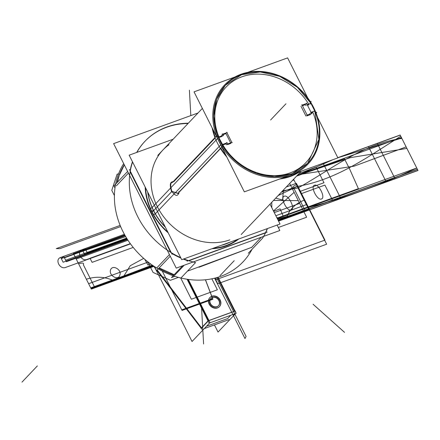 <?xml version="1.0" encoding="UTF-8"?>
<svg xmlns="http://www.w3.org/2000/svg" width="440" height="440" viewBox="0 0 440 440"><rect width="100%" height="100%" fill="white"/><g stroke="black" fill="none" stroke-linecap="round" stroke-linejoin="round"><path stroke-width="0.66" d="M218.031 277.239L235.021 311.025M200.981 328.345L208.164 320.771L235.202 310.959L236.17 313.313L209.138 323.125L187.066 279.24M187.732 279.339L208.505 320.65M208.995 320.568L234.542 311.295M234.504 311.212L217.498 277.404M219.995 300.212A6.584 5.588 -136.5 0 1 217.481 307.934A6.584 5.588 -136.5 0 1 209.176 304.139A6.584 5.588 -136.5 0 1 211.69 296.423A6.584 5.588 -136.5 0 1 219.995 300.212A6.584 5.588 43.5 0 0 211.69 296.423A6.584 5.588 43.5 0 0 209.176 304.139A6.584 5.588 43.5 0 0 217.481 307.934A6.584 5.588 43.5 0 0 219.995 300.212A6.584 5.588 -136.5 0 1 217.481 307.934A6.584 5.588 -136.5 0 1 209.176 304.139A6.584 5.588 -136.5 0 1 211.69 296.423A6.584 5.588 -136.5 0 1 219.995 300.212A6.584 5.588 43.5 0 0 211.69 296.423A6.584 5.588 43.5 0 0 209.176 304.139A6.584 5.588 43.5 0 0 217.481 307.934A6.584 5.588 43.5 0 0 219.995 300.212M214.44 324.907L218.042 332.068L236 313.137L217.954 277.261M230.764 315.277L227.634 318.577L230.764 315.277L227.634 318.577L230.764 315.277L227.634 318.577L206.525 326.238M229.081 319.594L204.298 328.587M202.043 329.406L156.833 270.364M155.601 268.757L154.011 266.679M157.201 269.978L201.487 327.811M154.181 266.387L155.326 268.67M188.298 279.422L210.001 322.575L192.044 341.506L155.397 268.642M201.641 328.009L208.142 321.151M219.978 299.668A6.584 5.588 -136.5 0 1 219.544 306.52A6.584 5.588 -136.5 0 1 209.187 303.584M209.566 304.293A6.584 5.588 -136.5 0 1 210.007 297.44A6.584 5.588 -136.5 0 1 220.358 300.372M210.293 303.27A5.275 4.477 43.5 0 0 218.592 305.618A5.275 4.477 43.5 0 0 218.944 300.13M218.499 305.712A5.275 4.477 43.5 0 0 218.917 300.603A5.275 4.477 43.5 0 0 210.76 298.546A5.275 4.477 43.5 0 0 210.254 303.749A5.275 4.477 43.5 0 0 218.416 305.805M219.247 300.696A5.275 4.477 43.5 0 0 210.953 298.342A5.275 4.477 43.5 0 0 210.601 303.831M316.338 115.011L337.898 157.883L244.327 191.851L194.035 91.856L287.606 57.888L308.831 100.078M226.474 144.793L225.984 143.814L226.474 144.793L225.984 143.814L226.474 144.793L225.984 143.814L223.273 144.798M222.86 144.947A54.951 46.651 43.5 0 0 290.081 172.915A54.951 46.651 43.5 0 0 312.884 112.371A54.951 46.651 43.5 0 1 290.081 172.915A54.951 46.651 43.5 0 1 222.86 144.947A54.951 46.651 43.5 0 0 290.081 172.915A54.951 46.651 43.5 0 0 312.884 112.371A54.951 46.651 43.5 0 1 290.081 172.915A54.951 46.651 43.5 0 1 222.86 144.947A54.951 46.651 43.5 0 0 290.081 172.915A54.951 46.651 43.5 0 0 312.884 112.371M312.769 112.415L311.333 112.937M309.942 113.443L310.2 113.955M310.519 114.582L306.873 115.907M305.927 116.056L301.004 106.26M302.445 105.738L305.509 104.621L302.445 105.738L305.509 104.621L302.445 105.738L305.509 104.621L305.998 105.6M307.472 105.264L308.918 104.737M217.608 133.507A54.951 46.651 43.5 0 1 243.287 76.329A54.951 46.651 43.5 0 1 308.666 104.104A54.951 46.651 43.5 0 0 241.714 76.868A54.951 46.651 43.5 0 0 218.884 136.939L223.438 135.289M219.494 137.313L222.216 136.323M221.964 135.822L221.639 135.179M222.783 134.767L225.973 133.606L222.783 134.767L225.973 133.606L222.783 134.767L225.973 133.606L230.632 142.868M230.89 143.385L227.414 144.645M181.368 277.558L195.569 262.581A76.494 64.944 -136.5 0 1 183.843 258.923A76.494 64.944 -136.5 0 0 195.569 262.581A76.494 64.944 -136.5 0 1 183.843 258.923M248.27 253.27L262.477 238.293A76.494 64.944 -136.5 0 0 267.471 228.564A76.494 64.944 -136.5 0 1 262.477 238.293L248.27 253.27L262.477 238.293A76.494 64.944 -136.5 0 0 267.471 228.564M180.659 257.582A76.494 64.944 -136.5 0 1 132.583 161.997A76.494 64.944 -136.5 0 0 180.659 257.582A76.494 64.944 -136.5 0 1 132.583 161.997M136.84 152.394A76.494 64.944 -136.5 0 1 145.057 141.202A76.494 64.944 -136.5 0 0 136.84 152.394A76.494 64.944 -136.5 0 1 145.057 141.202A76.494 64.944 -136.5 0 1 188.337 123.195A76.494 64.944 -136.5 0 0 145.057 141.202A76.494 64.944 -136.5 0 1 188.337 123.195M271.75 202.301A76.494 64.944 -136.5 0 1 271.777 207.636A76.494 64.944 -136.5 0 0 271.75 202.301A76.494 64.944 -136.5 0 1 271.777 207.636M251.471 247.599L252.054 246.983M124.317 164.879L119.422 175.076M119.125 175.906L117.276 182.358M157.053 267.636L157.636 267.025M159.154 267.916L174.174 274.725M155.347 213.769L220.809 144.744A57.481 48.802 -136.5 0 1 224.626 84.925A57.481 48.802 -136.5 0 1 315.034 110.534L314.738 110.847M277.101 225.066L279.84 230.505L176.242 268.12L113.625 143.621L198.017 112.987M130.152 171.793L170.643 252.307M171.628 253.347A76.494 64.944 43.5 0 0 180.923 258.104A76.494 64.944 43.5 0 1 171.628 253.347A76.494 64.944 43.5 0 0 180.923 258.104A76.494 64.944 43.5 0 1 171.628 253.347M187.985 260.815A76.494 64.944 43.5 0 1 183.321 259.111A76.494 64.944 43.5 0 0 187.985 260.815A76.494 64.944 43.5 0 1 183.321 259.111A76.494 64.944 43.5 0 0 187.924 260.799M188.826 260.716L265.392 232.92M265.513 232.667A76.494 64.944 43.5 0 0 267.284 228.63A76.494 64.944 43.5 0 1 265.513 232.667A76.494 64.944 43.5 0 0 267.284 228.63A76.494 64.944 43.5 0 1 265.513 232.667M188.062 123.481A76.494 64.944 43.5 0 0 136.697 152.444A76.494 64.944 43.5 0 1 188.062 123.481A76.494 64.944 43.5 0 0 136.697 152.444A76.494 64.944 43.5 0 1 188.062 123.481M132.479 161.794A76.494 64.944 43.5 0 0 130.103 170.786A76.494 64.944 43.5 0 1 132.479 161.794A76.494 64.944 43.5 0 0 130.103 170.786A76.494 64.944 43.5 0 1 132.479 161.794M145.58 187.841A58.79 49.913 43.5 0 0 152.004 211.657A58.79 49.913 43.5 0 0 167.822 232.062A58.79 49.913 -136.5 0 1 152.004 211.657A58.79 49.913 -136.5 0 1 145.58 187.841A58.79 49.913 43.5 0 0 152.004 211.657L153.555 210.766A57.481 48.802 -136.5 0 0 165.435 227.321A57.481 48.802 -136.5 0 1 153.555 210.766L152.004 211.657A58.79 49.913 43.5 0 0 167.822 232.062A58.79 49.913 -136.5 0 1 152.004 211.657A58.79 49.913 -136.5 0 1 145.58 187.841A58.79 49.913 43.5 0 0 152.004 211.657L153.555 210.766A57.481 48.802 -136.5 0 1 147.686 192.022M237.424 239.47A58.79 49.913 -136.5 0 1 213.18 248.27A58.79 49.913 43.5 0 0 237.424 239.47A58.79 49.913 -136.5 0 1 213.18 248.27A58.79 49.913 43.5 0 0 237.424 239.47A58.79 49.913 43.5 0 1 213.18 248.27M311.591 104.511L311.861 104.225A57.481 48.802 -136.5 0 1 308.044 164.038A57.481 48.802 -136.5 0 1 217.635 138.435L152.169 207.46M125.23 235.796A77.633 65.907 -136.5 0 1 123.684 163.62M252.032 249.304A77.633 65.907 -136.5 0 1 186.175 279.092A77.633 65.907 -136.5 0 1 120.945 227.271M158.835 268.257A76.494 64.944 43.5 0 0 173.855 275.061A76.494 64.944 -136.5 0 1 158.835 268.257A76.494 64.944 43.5 0 0 173.855 275.061A76.494 64.944 43.5 0 1 158.835 268.257M251.735 247.324L261.3 237.237L251.735 247.324L187.435 271.161L251.735 247.324L261.3 237.237L251.735 247.324L187.435 271.161L251.735 247.324L198.979 267.256M182.644 265.793L171.479 277.563L174.884 276.331M187.038 261.162L267.234 232.045M174.62 275.319L184.184 265.232L174.62 275.319M170.253 256.212L156.558 270.655L154.523 266.613M172.09 254.276L129.459 169.516M127.622 171.452L113.922 185.895L114.978 187.985M128.442 173.08L116.325 185.862L128.442 173.08M157.316 267.361L169.433 254.584L157.316 267.361M310.376 104.022L311.157 103.202L306.768 104.797M311.79 113.839L306.389 103.103L311.79 113.839M306.95 103.356L301.714 105.259M301.923 104.693L307.324 115.434M306.724 115.22L311.955 113.317M314.49 111.43L315.018 110.875L310.624 112.47M212.157 127.897A57.794 49.066 43.5 0 0 226.809 157.02A57.794 49.066 43.5 0 1 212.157 127.897M279.802 178.97A57.794 49.066 43.5 0 0 299.75 171.732A57.794 49.066 43.5 0 1 279.802 178.97M147.84 192.335A57.558 48.862 -136.5 0 0 155.331 213.747L153.401 214.973A59.224 50.281 -136.5 0 1 145.173 187.028M230.302 242.055A57.558 48.862 -136.5 0 1 221.947 245.091M165.187 226.826A57.558 48.862 -136.5 0 1 152.152 207.427A1.309 0.308 -23.5 0 1 151.399 208.021A1.309 0.308 -23.5 0 1 150.134 208.472A59.224 50.281 -136.5 0 0 168.212 232.843M238.761 238.986A59.224 50.281 -136.5 0 1 211.915 248.732M230.373 242.028A57.481 48.802 -136.5 0 1 221.463 245.262A57.481 48.802 -136.5 0 0 230.373 242.028A57.481 48.802 -136.5 0 1 221.463 245.262A57.481 48.802 -136.5 0 0 230.373 242.028M310.37 104.055L311.069 101.382L310.508 101.97M313.94 111.15L316.695 112.569L316.113 113.179M222.635 144.436L227.205 142.774M226.672 142.494L227.639 144.413M227.079 144.155L232.139 142.318M232.012 142.797L226.705 132.242M227.222 132.545L222.162 134.382M222.332 133.859L223.295 135.779M171.397 191.351L178.778 193.655L178.86 191.653M178.948 192.412L178.844 193.347M178.805 193.496L171.913 191.4C169.857 185.07 170.456 181.836 173.712 181.709C170.456 181.836 169.857 185.07 171.913 191.4C169.857 185.07 170.456 181.836 173.712 181.709C170.456 181.836 169.857 185.07 171.913 191.4C175.582 196.449 177.925 196.697 178.954 192.132C177.925 196.697 175.582 196.449 171.913 191.4C175.582 196.449 177.925 196.697 178.954 192.132L220.413 148.418L178.954 192.132M173.866 181.72C170.049 181.253 169.318 184.646 171.672 191.895M222.772 144.265L222.073 146.938L177.804 193.617M219.296 137.357L216.541 135.938L172.271 182.617M215.149 138.012L173.756 181.66L215.149 138.012M244.591 73.733A56.7 48.136 43.5 0 0 225.407 85.239A56.7 48.136 43.5 0 0 226.963 152.114A56.7 48.136 43.5 0 0 294.349 172.662M310.871 103.307L297.407 87.302L279.719 76.351L260.233 71.951L241.61 74.707L225.401 85.245L216.662 99.248L213.719 116.155L216.915 134.002L225.874 150.716L239.558 164.362L256.377 173.349L274.373 176.632L291.462 173.833L290.884 174.444L307.675 163.29L318.907 139.392L314.82 111.078A56.7 48.136 43.5 0 1 307.687 163.273A56.7 48.136 43.5 0 1 288.502 174.785M314.787 110.957A56.7 48.136 43.5 0 0 310.954 103.417L314.77 110.963M310.888 103.301A56.7 48.136 43.5 0 0 238.744 75.856M270.012 204.138L280.011 224.01L181.72 259.694L129.157 155.183L173.146 139.211M168.955 144.76A57.481 48.802 43.5 0 0 160.683 212.542A57.481 48.802 43.5 0 0 229.851 239.844A57.481 48.802 43.5 0 1 160.683 212.542A57.481 48.802 43.5 0 1 168.955 144.76A57.481 48.802 43.5 0 0 160.683 212.542A57.481 48.802 43.5 0 0 229.851 239.844M274.28 212.614L299.679 203.39L289.641 183.436L299.679 203.39L274.28 212.614M283.377 190.042L282.618 200.03L275.693 198.149L282.618 200.03L283.377 190.042M298.287 200.624L273.526 200.437L298.287 200.624L306.636 217.223L298.287 200.624M278.328 227.502L306.636 217.223L278.328 227.502M180.691 277.97L191.384 299.228L217.377 289.79L211.855 278.812L217.377 289.79L191.384 299.228L180.691 277.97M278.559 221.122L309.111 210.034L293.623 179.24L309.111 210.034L278.559 221.122L309.111 210.034L293.623 179.24L309.111 210.034L293.623 179.24L309.111 210.034L278.559 221.122L309.111 210.034L293.623 179.24L309.111 210.034L293.623 179.24L309.111 210.034L278.559 221.122L309.111 210.034L293.623 179.24L304.15 200.167C294.91 203.902 288.992 209.941 286.396 218.279C288.992 209.941 294.91 203.902 304.15 200.167L296.368 184.696C292.562 186.417 291.742 187.616 293.92 188.298L305.509 211.343L293.92 188.298C291.742 187.616 292.562 186.417 296.368 184.696L309.111 210.034L278.559 221.122L309.111 210.034L293.623 179.24L309.111 210.034L293.623 179.24L309.111 210.034L278.559 221.122L309.111 210.034L293.623 179.24L309.111 210.034L293.623 179.24L309.111 210.034L278.559 221.122L340.841 198.512L278.559 221.122L309.111 210.034L277.524 219.065L309.111 210.034L293.623 179.24L309.111 210.034L293.623 179.24L309.111 210.034L278.559 221.122L309.111 210.034L278.559 221.122L309.111 210.034L293.623 179.24L309.111 210.034L293.623 179.24L309.111 210.034L278.559 221.122L309.111 210.034L278.559 221.122L309.111 210.034L293.623 179.24L309.111 210.034L293.623 179.24L309.111 210.034L418 170.5L400.158 135.031L337.793 157.669M309.111 210.034L418 170.5L401.693 138.072L337.832 157.751L401.693 138.072L418 170.5L400.158 135.031L418 170.5L400.158 135.031L418 170.5L400.158 135.031L418 170.5L400.158 135.031L418 170.5L400.158 135.031L418 170.5L309.111 210.034L418 170.5L309.111 210.034L418 170.5L309.111 210.034L418 170.5L309.111 210.034L418 170.5L309.111 210.034L418 170.5L309.111 210.034L293.623 179.24L307.863 207.554C345.757 197.549 382.052 184.377 416.752 168.02C382.052 184.377 345.757 197.549 307.863 207.554L293.623 179.24L308.567 208.951L417.456 169.416L401.868 138.424C361.306 144.243 331.309 169.604 298.007 187.963L308.567 208.951L417.456 169.416L401.868 138.424C361.306 144.243 331.309 169.604 298.007 187.963L308.567 208.951L417.456 169.416L406.901 148.429L350.13 157.691L296.901 175.786L350.13 157.691L406.901 148.429L417.456 169.416L308.567 208.951L293.623 179.24L308.567 208.951L293.623 179.24L308.506 208.83L297.242 186.439L278.124 195.586L297.242 186.439L308.506 208.83L293.623 179.24L308.506 208.83L293.623 179.24L307.852 207.537L416.746 168.003L401.418 137.528L297.358 175.302L401.418 137.528L297.358 175.302L401.418 137.528L416.746 168.003L401.418 137.528L416.746 168.003L307.852 207.537L293.623 179.24L307.852 207.537L293.623 179.24L307.852 207.537L416.746 168.003L277.305 218.631L307.852 207.537L277.305 218.631L307.852 207.537L293.623 179.24L309.067 209.952L417.956 170.418L400.202 135.113L337.838 157.757L400.202 135.113L417.956 170.418L309.067 209.952L293.623 179.24L309.084 209.985L293.623 179.24L309.111 210.034L418 170.5L309.111 210.034L293.623 179.24L309.111 210.034L418 170.5L309.111 210.034L293.623 179.24L309.111 210.034M216.062 279.648L324.957 240.114L296.389 183.326L286.264 187L296.389 183.326L286.264 187L296.389 183.326L324.957 240.114L296.389 183.326L324.957 240.114L216.062 279.648L324.957 240.114L216.062 279.648L215.254 278.031L216.062 279.648M22 382.113L37.345 365.932L22 382.113M124.779 235.004L73.491 253.627L91.328 289.097L154.072 266.321L91.328 289.097L154.072 266.321L91.328 289.097L78.584 263.758C82.682 262.609 84.266 262.939 83.342 264.748L94.93 287.788L83.342 264.748C84.266 262.939 82.682 262.609 78.584 263.758L86.367 279.23C95.931 276.144 105.155 276.683 114.048 280.852L122.87 277.646L130.24 265.733L143.693 258.39L130.24 265.733L122.87 277.646L114.048 280.852C105.155 276.683 95.931 276.144 86.367 279.23L73.491 253.627L91.328 289.097L73.491 253.627L124.779 235.004M273.466 210.997L294.113 192.324L289.641 183.436L294.113 192.324L273.466 210.997M332.871 159.709L297.094 175.577L332.871 159.709M210.254 303.749A5.275 4.477 43.5 0 0 216.904 306.79A5.275 4.477 43.5 0 0 218.917 300.603A5.275 4.477 43.5 0 0 212.267 297.567A5.275 4.477 43.5 0 0 210.254 303.749A5.275 4.477 43.5 0 0 216.904 306.79A5.275 4.477 43.5 0 0 218.917 300.603A5.275 4.477 43.5 0 0 212.267 297.567A5.275 4.477 43.5 0 0 210.254 303.749M116.958 182.699A76.494 64.944 -136.5 0 1 119.009 175.676A76.494 64.944 43.5 0 0 116.958 182.699A76.494 64.944 -136.5 0 1 119.009 175.676M119.196 175.159A76.494 64.944 -136.5 0 1 124.267 164.774A76.494 64.944 43.5 0 0 119.196 175.159A76.494 64.944 -136.5 0 1 124.267 164.774M171.589 191.747L153.665 210.645M298.243 172.277A57.481 48.802 -136.5 0 1 281.606 178.316A57.481 48.802 43.5 0 0 298.243 172.277A57.481 48.802 -136.5 0 1 281.606 178.316M225.99 155.397A57.481 48.802 -136.5 0 1 220.82 148.258A57.481 48.802 43.5 0 0 225.99 155.397A57.481 48.802 -136.5 0 1 220.82 148.258M215.309 137.242A57.481 48.802 -136.5 0 1 212.911 129.388A57.481 48.802 43.5 0 0 215.309 137.242A57.481 48.802 -136.5 0 1 212.911 129.388M308.666 104.104A54.951 46.651 43.5 0 0 241.714 76.868A54.951 46.651 43.5 0 0 218.884 136.939A54.951 46.651 43.5 0 1 241.714 76.868A54.951 46.651 43.5 0 1 308.666 104.104A54.951 46.651 43.5 0 0 241.714 76.868A54.951 46.651 43.5 0 0 218.884 136.939M219.984 275.682L234.19 260.706M340.841 198.512L323.103 163.251L340.841 198.512M321.437 198.979C317.394 200.943 310.057 186.357 314.523 185.235C318.566 183.271 325.902 197.857 321.437 198.979C317.394 200.943 310.057 186.357 314.523 185.235C318.566 183.271 325.902 197.857 321.437 198.979M284.273 196.213C288.316 194.249 295.652 208.835 291.187 209.963C287.144 211.926 279.812 197.34 284.273 196.213C288.316 194.249 295.652 208.835 291.187 209.963C287.144 211.926 279.812 197.34 284.273 196.213M368.429 146.548L386.271 182.023L395.098 178.816L377.256 143.347L368.429 146.548L386.271 182.023L395.098 178.816L377.256 143.347L368.429 146.548M313.258 107.641L313.544 107.344L313.258 107.641M118.602 173.712L117.073 174.273L111.782 190.355L114.411 195.575L111.782 190.355L117.073 174.273L118.602 173.712M147.675 261.712L153.065 272.426L170.396 280.297L178.42 277.382L170.396 280.297L153.065 272.426L147.675 261.712M164.709 272.294L161.2 270.534L164.709 272.294M165.435 227.321A57.481 48.802 -136.5 0 1 153.555 210.766L152.004 211.657L153.555 210.766A57.481 48.802 -136.5 0 0 165.435 227.321M277.684 217.921L276.639 217.305L277.684 217.921L283.113 215.903L280.104 208.835L283.113 215.903L277.684 217.921M273.653 211.376L280.104 208.835L273.653 211.376M110.358 270.463C112.024 263.676 122.359 269.962 119.763 275.253C118.696 280.66 109.318 276.326 110.358 270.463C112.024 263.676 122.359 269.962 119.763 275.253C118.696 280.66 109.318 276.326 110.358 270.463M212.905 299.233L205.475 279.774L212.905 299.233L182.056 310.431L212.905 299.233M162.267 271.089L182.056 310.431L162.267 271.089L181.77 309.859L212.614 298.661L205.403 279.785L212.614 298.661L205.403 279.785L212.614 298.661L181.77 309.859L212.614 298.661L181.77 309.859L162.267 271.089M277.954 219.923L417.395 169.301L406.131 146.905L354.184 166.144L297.88 174.752L354.184 166.144L406.131 146.905L417.395 169.301L400.763 136.235C368.61 156.343 337.26 179.63 297.242 186.439C337.26 179.63 368.61 156.343 400.763 136.235L417.395 169.301L277.954 219.923M278.014 220.044L308.567 208.951L298.007 187.963L282.596 190.872L298.007 187.963L308.567 208.951L278.014 220.044M64.427 257.796L66.385 261.69L127.485 239.509L66.385 261.69L64.427 257.796L125.197 235.736L64.427 257.796M63.696 256.344L61.287 258.566L125.021 235.428L61.287 258.566L63.696 256.344L65.654 260.238L126.605 238.112L65.654 260.238L63.696 256.344L124.394 234.306L60.709 257.428L63.123 262.218L127.149 238.975L63.123 262.218L127.149 238.975L63.123 262.218L60.709 257.428C54.516 259.309 59.84 269.885 65.719 267.388L130.477 243.876L65.719 267.388C59.84 269.885 54.516 259.309 60.709 257.428L63.123 262.218L60.709 257.428L124.394 234.306L63.696 256.344M56.276 248.606L59.835 248.666L120.648 226.589L59.835 248.666L56.276 248.606L120.164 225.412L56.276 248.606M190.823 115.599L189.398 90.184L190.823 115.599M313.071 304.238L344.536 332.36L313.071 304.238M278.251 220.512L308.803 209.418L278.251 220.512M125.703 236.605L73.799 254.238L91.02 288.481L153.362 265.848L91.02 288.481L152.246 265.089L91.02 288.481L73.799 254.238L91.02 288.481L73.799 254.238L125.703 236.605M203.599 343.986L201.427 305.234L203.599 343.986M277.943 219.896L308.803 209.418L277.943 219.896M125.12 235.604L73.799 254.238L125.12 235.604M285.951 103.796L270.606 119.983L285.951 103.796M144.738 259.298L147.956 265.045L150.744 264.033L147.956 265.045L144.738 259.298M277.074 218.169L358.402 188.645L349.602 168.944L344.427 158.757L296.571 176.132L344.427 158.757L349.602 168.944L358.402 188.645L277.074 218.169M277.987 219.984L332.42 200.03L324.902 185.086L300.938 193.787L324.902 185.086L332.42 200.03L277.987 219.984M217.756 283.745L326.645 244.211L297.5 186.263L281.43 192.099L297.5 186.263L281.43 192.099L297.5 186.263L326.645 244.211L297.5 186.263L326.645 244.211L217.756 283.745L326.645 244.211L217.756 283.745L214.924 278.113L217.756 283.745M153.439 210.194A1.309 0.275 -26.3 0 1 152.686 210.804A1.309 0.275 -26.3 0 1 151.454 211.316M152.004 211.657A58.79 49.913 43.5 0 0 167.822 232.062M214.615 278.19L244.976 338.547L246.098 336.424L216.552 277.679L246.098 336.424L216.552 277.679L246.098 336.424L244.976 338.547L246.098 336.424L244.976 338.547L214.615 278.19L244.976 338.547L214.615 278.19L233.486 315.706L234.614 313.583L216.552 277.679L234.614 313.583L216.552 277.679L234.614 313.583L233.486 315.706L234.614 313.583L233.486 315.706L214.615 278.19M130.306 243.639L90.035 258.258L92.092 262.35L133.204 247.423L92.092 262.35L90.035 258.258L130.306 243.639M124.394 234.306L85.151 248.551L82.775 250.767L125.021 235.428L82.775 250.767L85.151 248.551L87.208 252.637L126.72 238.293L87.208 252.637L85.151 248.551L124.394 234.306L82.198 249.623L84.519 254.232L127.034 238.799L84.519 254.232L127.034 238.799L84.519 254.232L82.198 249.623C76.12 251.471 81.345 261.855 87.114 259.402L130.35 243.705L87.114 259.402C81.345 261.855 76.12 251.471 82.198 249.623L84.519 254.232L82.198 249.623L85.729 249.695L125.021 235.428L85.729 249.695L82.198 249.623L124.394 234.306L73.134 252.918L90.734 287.903L152.708 265.408L90.734 287.903L73.134 252.918M278.163 220.341L308.715 209.253L299.8 191.516L323.994 182.732L316.113 167.052L298.92 173.657L316.113 167.052L323.994 182.732L299.8 191.516L308.715 209.253L278.163 220.341M278.548 221.1L309.1 210.012L278.548 221.1M278.537 221.078L309.084 209.985L278.537 221.078M124.795 235.026L73.502 253.649L91.317 289.075L154.044 266.305L91.317 289.075L73.502 253.649L91.306 289.047L154.017 266.283L91.306 289.047L73.513 253.671L124.795 235.026M124.806 235.054L73.513 253.671L124.806 235.054M275.841 215.721L306.394 204.628L293.986 179.965L292.386 180.549L293.986 179.965L306.394 204.628L275.841 215.721M278.382 220.776L308.935 209.682L278.382 220.776M278.234 220.479L308.786 209.385L278.234 220.479M127.963 240.24L76.208 259.028L88.611 283.69L148.143 262.081L88.611 283.69L76.208 259.028L127.963 240.24M124.977 235.351L73.667 253.974L91.151 288.745L153.665 266.052L91.151 288.745L73.667 253.974L124.977 235.351M91.003 288.448L153.323 265.826L91.003 288.448L73.816 254.271L91.003 288.448M125.142 235.637L73.816 254.271L125.142 235.637M277.959 219.934L308.512 208.84L277.959 219.934M278.514 221.04L309.067 209.952L278.514 221.04M157.768 155.424L202.356 108.411M241.181 234.537L301.268 171.177M225.396 85.25L224.813 85.866M307.675 163.29L307.098 163.9"/></g></svg>
